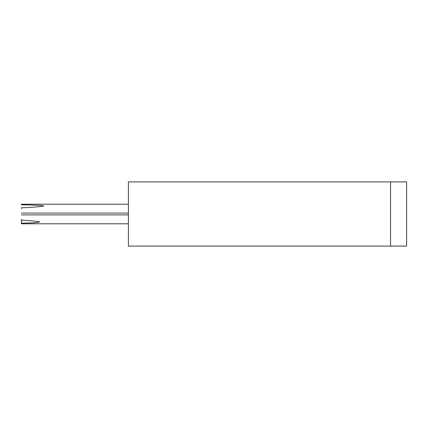 <?xml version="1.0" encoding="UTF-8"?>
<svg xmlns="http://www.w3.org/2000/svg" width="428" height="428" viewBox="0 0 428 428"><rect width="100%" height="100%" fill="white"/><g stroke="black" fill="none" stroke-linecap="round" stroke-linejoin="round"><path stroke-width="0.64" d="M128.389 246.1L128.389 181.9L390.55 181.9L390.55 246.1L128.389 246.1M406.6 181.9L406.6 246.1L406.6 181.9L390.55 181.9M406.6 246.1L390.55 246.1M21.4 219.35C21.4 213.62 21.4 213.62 21.4 219.35L21.4 223.791L128.389 223.791M21.4 223.191C27.387 222.806 34.508 223.341 39.611 221.891C33.801 220.944 27.729 220.383 21.4 220.206M21.4 208.65C21.4 214.38 21.4 214.38 21.4 208.65L21.4 207.794C29.024 207.596 36.492 207.024 43.806 206.077C40.81 204.953 35.909 205.37 32.095 205.06L21.4 204.809L21.4 204.21L128.389 204.21M128.389 214.91L21.4 214.91M128.389 213.091L21.4 213.091"/></g></svg>
